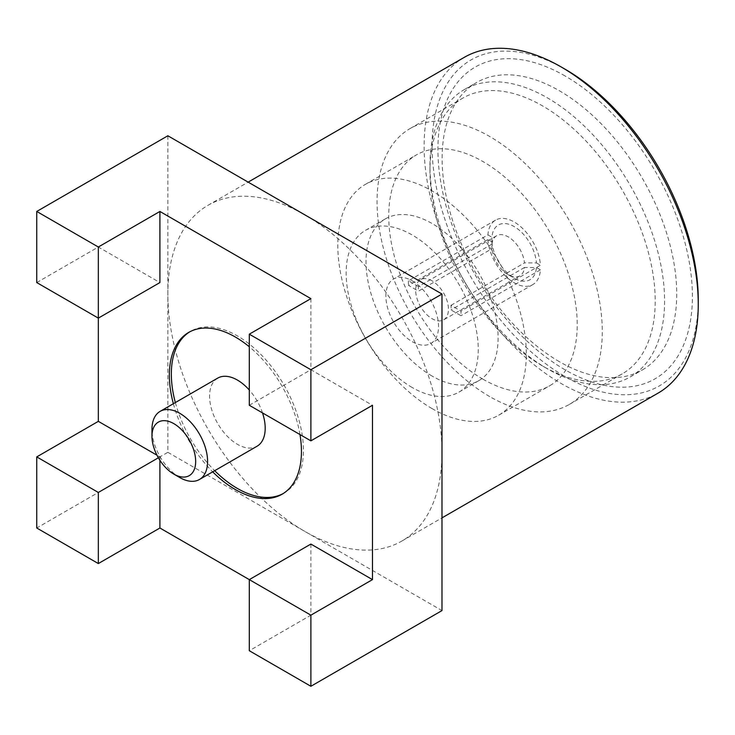 <?xml version="1.0" encoding="UTF-8"?>
<svg xmlns="http://www.w3.org/2000/svg" width="735" height="735" viewBox="0 0 735 735"><rect width="100%" height="100%" fill="white"/><g stroke="black" fill="none" stroke-linecap="round" stroke-linejoin="round"><path stroke-width="0.55" stroke-dasharray="3.67 2.76" d="M491.954 244.121A23.18 13.377 60 0 1 496.63 235.733A23.18 13.377 60 0 1 508.216 236.881A23.18 13.377 60 0 1 524.487 262.9L536.44 262.928A31.605 18.246 -120 0 0 514.178 226.564A31.605 18.246 -120 0 0 491.917 237.221L491.954 244.121L418.454 286.558A23.18 13.377 -120 0 0 418.454 291.143L491.954 248.706L491.917 241.806L487.93 239.509L408.476 285.382L418.454 291.143M559.418 361.703A165.908 95.789 60 0 1 451.042 215.511A165.908 95.789 60 0 1 476.473 82.568A165.908 95.789 60 0 1 559.418 90.782A165.908 95.789 60 0 1 667.803 236.982A165.908 95.789 60 0 1 642.372 369.925A165.908 95.789 60 0 1 559.418 361.703M547.281 368.722A165.908 95.789 60 0 1 547.272 368.713A165.908 95.789 60 0 1 429.966 165.531A165.908 95.789 60 0 1 464.327 89.578A165.908 95.789 60 0 1 547.281 97.792A165.908 95.789 60 0 1 655.657 243.992A165.908 95.789 60 0 1 630.226 376.936A165.908 95.789 60 0 1 547.281 368.722L542.586 366.012A159.265 91.958 60 0 1 429.966 170.943A159.265 91.958 60 0 1 462.949 98.04A159.265 91.958 60 0 1 542.586 105.923A159.265 91.958 60 0 1 646.635 246.271A159.265 91.958 60 0 1 622.214 373.894A159.265 91.958 60 0 1 542.586 366.012L547.272 368.713M565.16 76.008A179.956 103.892 -120 0 0 437.913 149.471A179.956 103.892 -120 0 0 565.16 369.861A179.956 103.892 -120 0 0 692.398 296.398A179.956 103.892 -120 0 0 565.16 76.008M489.666 396.56A159.265 91.958 60 0 1 385.618 256.212A159.265 91.958 60 0 1 410.038 128.588A159.265 91.958 60 0 1 489.666 136.471A159.265 91.958 60 0 1 593.715 276.819A159.265 91.958 60 0 1 569.303 404.443A159.265 91.958 60 0 1 489.666 396.56M482.978 379.196A133.274 76.945 60 0 1 395.908 261.752A133.274 76.945 60 0 1 416.341 154.956A133.274 76.945 60 0 1 482.978 161.562A133.274 76.945 60 0 1 570.048 279.006A133.274 76.945 60 0 1 549.615 385.801A133.274 76.945 60 0 1 482.978 379.196M432.061 408.596A133.274 76.945 60 0 1 344.991 291.152A133.274 76.945 60 0 1 365.424 184.356A133.274 76.945 60 0 1 432.061 190.953A133.274 76.945 60 0 1 519.13 308.397A133.274 76.945 60 0 1 498.697 415.202A133.274 76.945 60 0 1 432.061 408.596M432.061 376.044A93.409 53.931 60 0 1 371.037 293.734A93.409 53.931 60 0 1 385.361 218.883A93.409 53.931 60 0 1 432.061 223.504A93.409 53.931 60 0 1 493.084 305.824A93.409 53.931 60 0 1 478.77 380.675A93.409 53.931 60 0 1 432.061 376.044M412.197 387.51A93.409 53.931 60 0 1 351.174 305.2A93.409 53.931 60 0 1 365.488 230.349A93.409 53.931 60 0 1 412.197 234.979A93.409 53.931 60 0 1 473.221 317.29A93.409 53.931 60 0 1 458.897 392.141A93.409 53.931 60 0 1 412.197 387.51M487.93 239.509A37.228 21.49 60 0 0 514.178 282.754A37.228 21.49 60 0 0 532.792 284.601A37.228 21.49 60 0 0 540.427 269.809L536.44 267.512L524.487 267.494A23.18 13.377 60 0 1 519.81 275.882A23.18 13.377 60 0 1 508.216 274.734L508.216 274.734A23.18 13.377 60 0 1 491.954 248.706M432.061 280.853A23.18 13.377 -120 0 0 420.475 279.704A23.18 13.377 -120 0 0 416.92 298.272A23.18 13.377 -120 0 0 432.061 318.696A23.18 13.377 -120 0 0 443.646 319.844A23.18 13.377 -120 0 0 447.202 301.276A23.18 13.377 -120 0 0 432.061 280.853M418.454 286.558L408.476 280.798L487.93 234.915A37.228 21.49 60 0 1 495.565 220.132A37.228 21.49 60 0 1 514.178 221.97A37.228 21.49 60 0 1 540.427 265.225L460.964 311.098A37.228 21.49 -120 0 1 460.964 315.692L450.987 309.931A23.18 13.377 -120 0 0 450.987 305.337L460.964 311.098M412.197 280.853A37.228 21.49 60 0 1 436.517 313.652A37.228 21.49 60 0 1 430.811 343.484A37.228 21.49 60 0 1 412.197 341.637A37.228 21.49 60 0 1 387.878 308.838A37.228 21.49 60 0 1 393.583 279.006A37.228 21.49 60 0 1 412.197 280.853M540.427 269.809L460.964 315.692M167.856 452.319L304.924 531.451A193.847 111.913 -120 0 0 401.843 541.052A193.847 111.913 -120 0 0 441.992 452.31A193.847 111.913 -120 0 0 304.924 214.905A193.847 111.913 -120 0 0 208.005 205.304A193.847 111.913 -120 0 0 167.856 294.046L167.856 452.319L36.75 528.006M464.263 57.358A193.847 111.913 -120 0 0 434.55 212.681A193.847 111.913 -120 0 0 561.182 383.505A193.847 111.913 -120 0 0 658.101 393.106M698.25 299.779A188.224 108.67 60 0 1 565.16 376.623A188.224 108.67 60 0 1 432.061 146.09A188.224 108.67 60 0 1 565.16 69.246M173.368 403.717A93.409 53.931 -120 0 0 212.7 471.833M283.085 493.626A93.409 53.931 -120 0 0 284.087 493.066A93.409 53.931 -120 0 0 298.41 418.215A93.409 53.931 -120 0 0 237.387 335.904A93.409 53.931 -120 0 0 190.677 331.274A93.409 53.931 -120 0 0 189.694 331.871M175.353 402.569A93.409 53.931 -120 0 0 214.684 470.694M217.716 378.112A39.332 22.711 -120 0 0 211.689 409.625A39.332 22.711 -120 0 0 237.387 444.289A39.332 22.711 -120 0 0 257.048 446.237M262.514 412.914A39.332 22.711 -120 0 0 249.303 390.037M179.781 477.548A39.332 22.711 60 0 1 151.97 429.378M299.972 434.541A93.409 53.931 -120 0 0 249.303 346.782M36.75 282.571L98.334 247.015L159.908 282.571M158.365 457.795L159.908 456.904L156.959 455.195M159.908 460.303L159.908 456.904M310.887 544.065L310.887 615.177L249.303 650.723M249.303 405.288L310.887 369.733L372.47 405.288M310.887 298.63L310.887 369.733M98.334 247.015L98.334 318.126M167.856 135.773L167.856 294.046A193.847 111.913 -120 0 0 304.924 531.451L441.992 610.583M249.303 579.621L310.887 615.177M524.487 267.494L450.987 309.931M450.987 305.337L524.487 262.9M536.44 262.928L540.427 265.225M487.93 234.915L491.917 237.221M408.476 280.798A37.228 21.49 -120 0 0 408.476 285.382M491.917 241.806A31.605 18.246 -120 0 0 514.178 278.17A31.605 18.246 -120 0 0 536.44 267.512M464.327 89.578L476.473 82.568M429.966 170.943L429.966 165.531M410.038 128.588L462.949 98.04M365.424 184.356L416.341 154.956M365.488 230.349L385.361 218.883M496.63 235.733L420.475 279.704M532.792 284.601L430.811 343.484M401.843 541.052L441.992 517.872M190.677 331.274L188.693 332.422M284.087 493.066L282.102 494.214M208.005 205.304L248.154 182.124M495.565 220.132L393.583 279.006M508.216 274.734L514.178 278.17M519.81 275.882L443.646 319.844M458.897 392.141L478.77 380.675M498.697 415.202L549.615 385.801M569.303 404.443L622.214 373.894M630.226 376.936L642.372 369.925"/><path stroke-width="1.1" d="M441.992 517.872L658.101 393.106A193.847 111.913 -120 0 0 698.25 304.363A193.847 111.913 -120 0 0 561.182 66.958L561.182 66.958A193.847 111.913 -120 0 0 464.263 57.358L248.154 182.124M565.16 69.255L561.182 66.958L565.16 69.246A188.224 108.67 60 0 1 565.16 69.255A188.224 108.67 60 0 1 698.25 299.779L698.25 304.363M249.303 346.782A93.409 53.931 -120 0 0 235.402 337.053A93.409 53.931 -120 0 0 188.693 332.422A93.409 53.931 -120 0 0 173.368 403.717M212.7 471.833A93.409 53.931 -120 0 0 235.402 489.583A93.409 53.931 -120 0 0 282.102 494.214A93.409 53.931 -120 0 0 299.972 434.541M189.694 331.871A93.409 53.931 -120 0 0 175.353 402.569M214.684 470.694A93.409 53.931 -120 0 0 237.387 488.444A93.409 53.931 -120 0 0 283.085 493.626M179.781 477.548L173.818 474.103A30.907 17.842 -120 0 0 195.666 461.488A30.907 17.842 -120 0 0 173.818 423.636A30.907 17.842 -120 0 0 151.97 436.259A30.907 17.842 -120 0 0 173.818 474.103L179.781 477.548A39.332 22.711 60 0 0 199.442 479.496L257.048 446.237A39.332 22.711 -120 0 0 262.514 412.914M151.97 436.259L151.97 429.378A39.332 22.711 60 0 1 160.111 411.37A39.332 22.711 60 0 1 179.781 413.318A39.332 22.711 60 0 1 205.469 447.973A39.332 22.711 60 0 1 199.442 479.496M249.303 390.037A39.332 22.711 -120 0 0 237.387 380.059A39.332 22.711 -120 0 0 217.716 378.112L160.111 411.37M98.334 247.015L36.75 211.459L36.75 282.571L98.334 318.126L98.334 247.015L159.908 211.459L159.908 282.571L98.334 318.126L98.334 421.348L156.959 455.195M36.75 528.006L98.334 563.561L98.334 492.459L36.75 456.904L36.75 528.006M36.75 456.904L98.334 421.348M98.334 492.459L158.365 457.795M98.334 563.561L159.908 528.006L159.908 460.303M249.303 650.723L310.887 686.279L310.887 615.167L249.303 579.621L249.303 650.723M159.908 528.006L249.303 579.621L310.887 544.065L372.47 579.621L372.47 405.288L310.887 440.844L310.887 369.733L249.303 334.177L249.303 405.288L310.887 440.844M310.887 615.167L372.47 579.621M249.303 334.177L310.887 298.63L159.908 211.459M310.887 686.279L441.992 610.583L441.992 294.037L167.856 135.773L36.75 211.459M441.992 294.037L310.887 369.733"/></g></svg>
